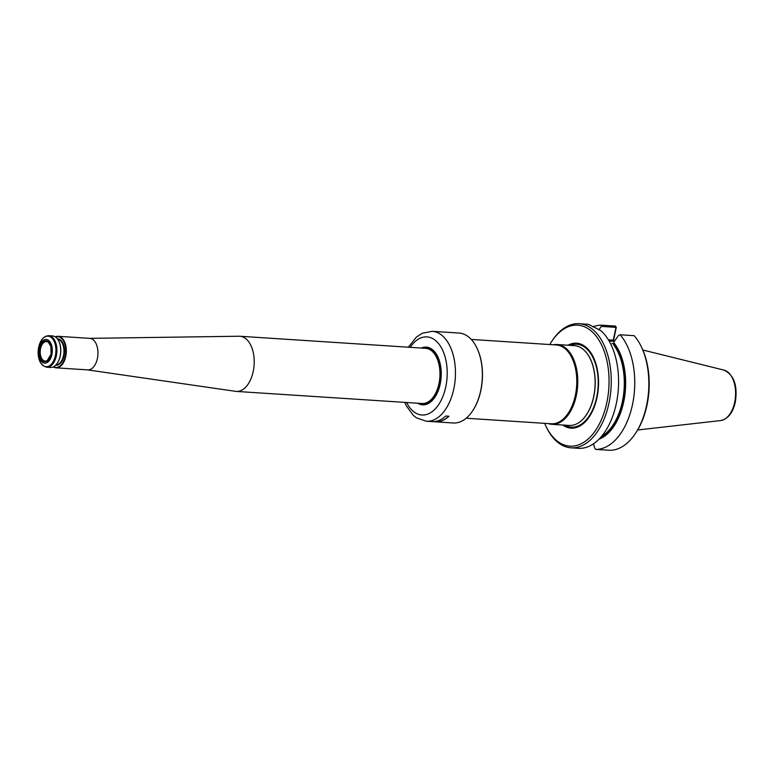 <?xml version="1.0" encoding="UTF-8"?>
<svg xmlns="http://www.w3.org/2000/svg" width="774" height="774" viewBox="0 0 774 774"><rect width="100%" height="100%" fill="white"/><g stroke="black" fill="none" stroke-linecap="round" stroke-linejoin="round"><path stroke-width="1.16" d="M551.93 424.316L569.277 425.448A39.987 23.162 -86.3 0 0 582.3 419.808A39.987 23.162 -86.3 0 0 593.658 396.723A39.987 23.162 -86.3 0 0 586.653 352.925A39.987 23.162 -86.3 0 0 574.472 345.649L557.116 344.517A39.987 23.162 93.7 0 1 576.311 395.601A39.987 23.162 93.7 0 1 551.93 424.316A39.987 23.162 93.7 0 1 548.34 423.591M553.468 344.778A39.987 23.162 93.7 0 1 557.116 344.517M471.269 339.428L556.39 344.972A39.493 22.872 93.7 0 1 575.343 395.417A39.493 22.872 93.7 0 1 551.262 423.775L466.151 418.241M562.766 425.023A42.56 24.652 -86.3 0 0 598.399 387.271A42.56 24.652 -86.3 0 0 567.952 345.223M615.494 326.096L616.259 327.441L615.494 326.096L601.417 325.177A62.191 36.03 93.7 0 0 592.797 326.88M634.196 335.684A62.191 36.03 93.7 0 1 641.056 346.201A62.191 36.03 93.7 0 1 635.377 433.527A62.191 36.03 93.7 0 1 609.825 450.304L595.748 449.394A62.191 36.03 93.7 0 0 632.464 404.676A62.191 36.03 93.7 0 0 620.109 334.774L634.196 335.684M641.056 346.201L641.617 347.352A60.614 35.111 93.7 0 1 636.083 432.463L635.377 433.527M611.963 343.588L613.608 343.695L613.995 341.876L613.879 342.795A53.541 31.008 93.7 0 1 624.579 397.11A53.541 31.008 93.7 0 1 598.941 439.226M613.879 342.795L613.608 343.695M616.259 327.441L613.501 340.715L614.469 341.208M608.393 339.805L613.279 340.125L615.988 327.354L601.321 326.396L601.417 325.177M613.279 340.125L612.814 341.295L613.501 340.715M620.109 334.774L618.639 335.287L613.995 341.876M593.571 443.734L594.664 448.098L595.748 449.394M598.902 329.821L601.321 326.396M549.772 344.536A60.614 35.111 93.7 0 1 551.669 341.498L552.375 340.434A62.191 36.03 93.7 0 1 579.116 323.696L586.46 324.171A62.191 36.03 93.7 0 1 588.733 324.441L588.733 324.587M588.733 324.441L601.04 330.759A62.191 36.03 93.7 0 1 616.307 403.622A62.191 36.03 93.7 0 1 578.381 448.301L571.048 447.817A62.191 36.03 93.7 0 1 546.696 427.761L546.125 426.609A60.614 35.111 93.7 0 1 544.654 423.349M579.116 323.696A62.191 36.03 93.7 0 1 608.964 403.148A62.191 36.03 93.7 0 1 571.048 447.817M551.669 341.498A60.614 35.111 93.7 0 1 594.432 334.097A60.614 35.111 93.7 0 1 606.826 402.615A60.614 35.111 93.7 0 1 579.252 444.615A60.614 35.111 93.7 0 1 546.125 426.609M89.59 338.354L239.195 336.235A27.641 16.012 93.7 0 1 239.93 336.255A27.641 16.012 93.7 0 1 253.195 371.568A27.641 16.012 93.7 0 1 236.341 391.421A27.641 16.012 93.7 0 1 235.615 391.344L87.539 369.875M89.387 338.354A15.799 9.153 93.7 0 1 89.803 338.364A15.799 9.153 93.7 0 1 97.389 358.546A15.799 9.153 93.7 0 1 87.752 369.885L56.115 367.834A15.799 9.153 93.7 0 1 53.358 366.886M55.302 336.893A15.799 9.153 93.7 0 1 58.166 336.303A15.799 9.153 93.7 0 1 65.742 356.485A15.799 9.153 93.7 0 1 56.115 367.834M51.113 354.231A10.459 6.057 93.7 0 1 40.722 358.526A10.459 6.057 93.7 0 1 44.408 341.16A10.459 6.057 93.7 0 1 51.113 354.231M51.868 354.618A11.842 6.86 93.7 0 1 40.093 359.484A11.842 6.86 93.7 0 1 44.282 339.815A11.842 6.86 93.7 0 1 51.868 354.618M46.711 367.224L50.494 367.466A15.799 9.153 -86.3 0 0 57.286 363.219A15.799 9.153 -86.3 0 0 58.727 341.034A15.799 9.153 -86.3 0 0 52.545 335.945L48.762 335.693C43.837 335.964 40.48 339.767 38.7 347.11C37.162 358.352 39.832 365.057 46.711 367.224A15.799 9.153 -86.3 0 0 56.86 352.054A15.799 9.153 -86.3 0 0 48.762 335.693M57.373 363.083A15.403 8.92 -86.3 0 0 57.46 362.948A15.403 8.92 -86.3 0 0 58.872 341.324A15.403 8.92 -86.3 0 0 58.795 341.179M55.525 337.038A15.403 8.92 93.7 0 1 65.21 356.35A15.403 8.92 93.7 0 1 53.59 366.77M47.204 360.636A9.772 5.66 93.7 0 1 45.269 361.09A9.772 5.66 93.7 0 1 40.238 350.97A9.772 5.66 93.7 0 1 46.537 341.586A9.772 5.66 93.7 0 1 48.394 342.292L50.881 346.365L51.065 354.144L47.204 360.636M476.813 347.768A44.573 25.823 93.7 0 1 476.9 347.942A44.573 25.823 93.7 0 1 472.837 410.53A44.573 25.823 93.7 0 1 472.721 410.694M404.763 402.383L406.321 405.818L413.277 415.319L416.509 417.863L426.329 421.24A45.066 26.103 -86.3 0 0 453.806 388.867A45.066 26.103 -86.3 0 0 432.182 331.301L459.079 333.052A45.066 26.103 93.7 0 1 476.726 347.584A45.066 26.103 93.7 0 1 472.614 410.868A45.066 26.103 93.7 0 1 453.235 422.991L435.162 421.82A45.066 26.103 93.7 0 1 433.566 421.627M426.329 421.24L431.95 421.607A45.066 26.103 93.7 0 0 445.824 416.025L449.036 416.238A45.066 26.103 93.7 0 1 435.162 421.82M417.718 403.225A28.928 16.757 -86.3 0 0 434.998 397.043A28.928 16.757 -86.3 0 0 440.193 384.049A28.928 16.757 -86.3 0 0 437.639 356.427A28.928 16.757 -86.3 0 0 421.308 348.058M418.579 403.273A28.628 16.583 -86.3 0 0 422.817 404.541A28.628 16.583 -86.3 0 0 435.065 396.936M422.401 348.126A28.628 16.583 93.7 0 1 426.658 347.41M422.943 404.55A28.628 16.583 93.7 0 1 418.821 403.293M437.697 356.533A28.628 16.583 -86.3 0 0 426.532 347.4A28.628 16.583 -86.3 0 0 422.159 348.107M448.92 416.228A44.969 26.045 93.7 0 1 435.172 421.724L433.682 421.627M570.128 345.368A41.544 24.062 93.7 0 1 596.696 397.304A41.544 24.062 93.7 0 1 564.943 425.168M586.711 353.002A39.813 23.065 93.7 0 1 586.769 353.07A39.813 23.065 93.7 0 1 593.745 396.694A39.813 23.065 93.7 0 1 582.435 419.682A39.813 23.065 93.7 0 1 582.367 419.74M734.661 402.335A25.416 14.725 93.7 0 1 720.7 420.553C727.957 418.995 732.823 412.871 735.3 402.19C737.816 385.607 734.042 374.916 723.98 370.107A25.416 14.725 93.7 0 1 734.661 402.335M599.618 438.539A53.116 30.767 -86.3 0 0 624.424 396.501A53.116 30.767 -86.3 0 0 613.782 343.23M609.128 341.053L612.814 341.295M601.466 436.468A52.322 30.312 -86.3 0 0 623.525 394.933A52.322 30.312 -86.3 0 0 613.618 344.817M419.614 403.341A28.232 16.36 -86.3 0 0 440.116 383.875A28.232 16.36 -86.3 0 0 423.204 348.174M239.93 336.255L425.7 348.339A27.641 16.012 93.7 0 1 438.964 383.652A27.641 16.012 93.7 0 1 422.111 403.506L236.341 391.421M38.7 347.139A15.306 8.862 -86.3 0 0 43.925 366.083A15.306 8.862 -86.3 0 0 55.38 355.692A15.306 8.862 -86.3 0 0 50.155 336.738A15.306 8.862 -86.3 0 0 38.7 347.139M57.682 339.264A12.829 7.43 93.7 0 1 63.487 355.614A12.829 7.43 93.7 0 1 56.018 364.844M57.373 338.838A13.226 7.663 93.7 0 1 64.029 355.75A13.226 7.663 93.7 0 1 55.66 365.222M406.621 402.499A39.145 22.678 -86.3 0 0 428.003 414.003A39.145 22.678 -86.3 0 0 445.766 386.903A39.145 22.678 -86.3 0 0 437.794 342.688A39.145 22.678 -86.3 0 0 410.21 347.332M723.98 370.107L642.836 350.003M720.7 420.553L637.631 429.986M58.166 336.303L89.803 338.364M432.182 331.301L422.178 333.294L416.286 337.212L408.343 347.207"/></g></svg>
